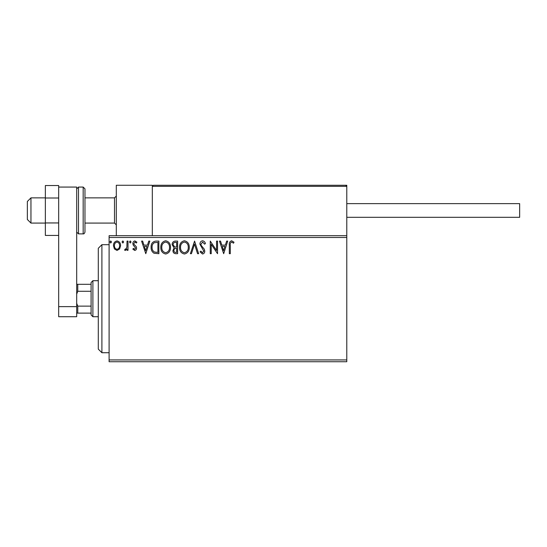 <?xml version="1.0" encoding="UTF-8"?>
<svg xmlns="http://www.w3.org/2000/svg" width="547" height="547" viewBox="0 0 547 547"><rect width="100%" height="100%" fill="white"/><g stroke="black" fill="none" stroke-linecap="round" stroke-linejoin="round"><path stroke-width="0.82" d="M346.784 361.731L109.099 361.731L109.099 359.933L346.784 359.933L346.784 361.731M346.784 237.487L109.099 237.487L109.099 235.689L346.784 235.689L346.784 359.933M119.629 248.933L117.017 250.458L114.405 248.947L113.461 245.671C113.441 243.053 114.624 241.473 117.017 240.926C119.41 241.473 120.6 243.053 120.572 245.671L119.629 248.933M128.005 241.09L128.005 250.3L127.034 250.3L127.034 248.947L125.352 250.458L124.613 250.143L125.078 249.165L125.509 249.329L126.883 247.347L127.034 241.09L128.005 241.09M134.726 250.458L132.853 249.152L133.42 248.359L134.665 249.329L135.601 248.092L133.174 245.015L132.853 243.586C132.846 242.109 133.53 241.22 134.897 240.926L136.894 242.171L136.34 243.025L135.006 242.054L133.824 243.538L134.056 244.42L136.258 246.629L136.572 248.044C136.593 249.398 135.977 250.198 134.726 250.458M155.943 241.09L158.869 241.09L158.869 253.692L153.967 253.24C151.916 251.818 150.972 249.815 151.116 247.23C150.972 243.593 152.579 241.548 155.943 241.09M177.618 241.09L177.618 253.692L175.833 253.692C173.919 253.596 172.948 252.557 172.934 250.567L174.11 247.887L172.12 244.666C172.134 242.581 173.125 241.391 175.095 241.09L177.618 241.09M194.582 241.09L198.623 253.692L197.57 253.692L194.506 244.133L191.436 253.692L190.383 253.692L194.582 241.09M216.564 241.09L217.535 241.09L217.535 253.692L211.231 244.29L211.231 253.692L210.26 253.692L210.26 241.09L216.564 250.464L216.564 241.09M230.301 245.309L230.301 253.692L229.33 253.692L229.33 245.179C228.94 242.895 229.713 241.418 231.634 240.762L234.013 242.218L233.521 243.189L231.641 242.054C230.451 242.683 230.007 243.764 230.301 245.309M109.099 237.487L109.099 359.933M223.675 253.692L219.47 241.09L220.523 241.09L221.822 245.131L225.364 245.131L226.656 241.09L227.709 241.09L223.675 253.692M202.581 240.762C204.045 241.063 204.988 241.979 205.412 243.518L204.626 244.16L202.65 242.054L200.886 244.194L201.207 245.432L204.27 249.158L204.763 251.073C204.783 252.707 204.031 253.692 202.513 254.013L200.079 251.88L200.838 251.107L202.527 252.721L203.799 251.128L199.915 244.174C199.935 242.287 200.824 241.145 202.581 240.762M189.255 247.333C189.324 250.929 187.73 253.158 184.462 254.013C181.132 253.24 179.491 251.032 179.56 247.394C179.491 243.798 181.105 241.583 184.387 240.762C187.676 241.555 189.296 243.743 189.255 247.333M170.507 247.333C170.575 250.929 168.982 253.158 165.72 254.013C162.384 253.24 160.75 251.032 160.811 247.394C160.75 243.798 162.363 241.583 165.645 240.762C168.934 241.555 170.555 243.743 170.507 247.333M145.782 253.692L141.584 241.09L142.637 241.09L143.929 245.131L147.471 245.131L148.77 241.09L149.823 241.09L145.782 253.692M131.075 241.979L130.268 243.025L129.461 241.979L130.268 240.926L131.075 241.979M123.643 241.979L122.836 243.025L122.029 241.979L122.836 240.926L123.643 241.979M111.526 241.979L110.713 243.025L109.906 241.979L110.713 240.926L111.526 241.979M222.239 246.423L223.593 250.656L224.947 246.423L222.239 246.423M180.524 247.401C180.483 250.28 181.782 252.058 184.421 252.721C187.053 252.023 188.339 250.232 188.284 247.34C188.332 244.475 187.04 242.711 184.421 242.054C181.761 242.711 180.462 244.488 180.524 247.401M175.642 252.399L176.647 252.399L176.647 248.359L176.155 248.359C174.705 248.352 173.953 249.076 173.898 250.547C173.905 251.729 174.486 252.345 175.642 252.399M176.155 247.066L176.647 247.066L176.647 242.383L175.539 242.383C174.001 242.355 173.18 243.121 173.091 244.666L174.616 246.916L176.155 247.066M161.782 247.401C161.734 250.28 163.033 252.058 165.679 252.721C168.312 252.023 169.597 250.232 169.536 247.34C169.584 244.475 168.298 242.711 165.679 242.054C163.02 242.711 161.721 244.488 161.782 247.401M157.905 252.399L157.905 242.383L154.268 242.704C152.688 243.75 151.963 245.261 152.087 247.237C151.957 249.357 152.757 250.957 154.473 252.044L157.905 252.399M144.346 246.423L145.707 250.656L147.061 246.423L144.346 246.423M114.432 245.658C114.391 247.613 115.253 248.837 117.017 249.329C118.781 248.837 119.643 247.62 119.602 245.658C119.649 243.709 118.788 242.512 117.017 242.054C115.253 242.512 114.391 243.709 114.432 245.658M116.306 235.689L116.306 185.269L152.319 185.269L152.319 235.689M154.835 185.269L153.399 185.269L152.319 186.349L153.399 185.269L345.704 185.269L346.784 186.349L346.784 185.269L310.771 185.269M30.953 223.08L27.35 219.477L27.35 201.474L30.953 197.87L30.953 223.08L45.36 223.08M84.97 223.08L114.501 223.08L114.501 197.87L116.306 196.072M345.704 185.269L346.784 186.349L346.784 235.689M153.399 185.269L165.638 185.269M258.553 185.269L252.071 185.269M309.691 185.269L308.255 185.269M297.452 185.269L273.678 185.269M346.784 203.634L519.65 203.634L519.65 217.316L346.784 217.316L483.637 217.316M58.679 235.429L45.36 235.429L45.36 222.95L58.679 222.95L58.679 198L45.36 198L45.36 185.529L58.679 185.529L58.679 187.067L76.689 187.067L76.689 316.713L58.679 316.713L58.679 187.067M45.36 222.95L45.36 198M58.679 306.635L76.689 306.635M84.97 188.872L84.97 232.085C84.443 233.514 83.848 234.116 83.171 233.884L83.171 187.067L84.97 188.872M101.899 352.726L98.296 349.13L98.296 248.29L101.899 244.687L101.899 352.726L109.099 352.726M92.894 316.713L91.096 314.915L91.096 282.505L92.894 280.7L92.894 316.713L98.296 316.713M91.096 291.284L77.77 291.284L76.689 294.095M76.689 303.318L77.77 306.135L77.77 313.116L76.689 313.116M91.096 306.135L77.77 306.135M76.689 284.303L77.77 284.303L77.77 291.284M91.096 284.303L77.77 284.303M91.096 313.116L77.77 313.116M346.784 186.349L152.319 186.349M76.689 188.872L78.488 187.067L78.488 233.884L83.171 233.884M114.501 223.08L116.306 224.885M30.953 197.87L45.36 197.87M84.97 197.87L114.501 197.87M78.488 187.067L83.171 187.067M78.488 233.884L76.689 232.085M101.899 244.687L109.099 244.687M92.894 280.7L98.296 280.7"/></g></svg>
